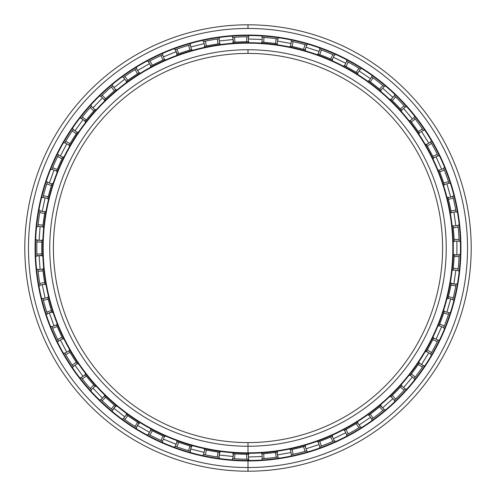 <?xml version="1.0" encoding="UTF-8"?>
<svg xmlns="http://www.w3.org/2000/svg" width="496" height="496" viewBox="0 0 496 496"><rect width="100%" height="100%" fill="white"/><g stroke="black" fill="none" stroke-linecap="round" stroke-linejoin="round"><path stroke-width="0.74" d="M248 53.413A194.587 194.587 0 0 0 53.413 248A194.587 194.587 0 0 0 248 442.587A194.587 194.587 0 0 1 53.413 248A194.587 194.587 0 0 1 248 53.413L248 49.755A198.245 198.245 0 0 0 49.755 248A198.245 198.245 0 0 0 248 446.245L248 442.587L248 446.245A198.245 198.245 0 0 1 49.755 248A198.245 198.245 0 0 1 248 49.755A198.245 198.245 0 0 1 446.245 248A198.245 198.245 0 0 1 248 446.245A198.245 198.245 0 0 0 446.245 248A198.245 198.245 0 0 0 248 49.755L248 53.413A194.587 194.587 0 0 1 442.587 248A194.587 194.587 0 0 1 248 442.587A194.587 194.587 0 0 0 442.587 248A194.587 194.587 0 0 0 248 53.413M248.329 454.262L248.564 459.203L248 459.203L248.502 459.203L248 459.203L248.502 459.203L248.329 454.262L248 454.262L248 453.301L248 454.262L248.335 454.262L246.63 454.255A206.262 206.262 0 0 1 234.98 453.846L233.281 453.735L234.98 453.846A206.262 206.262 0 0 0 246.63 454.255L248.589 454.262L248.012 454.262L248 453.301A205.301 205.301 0 0 0 453.301 248A205.301 205.301 0 0 0 248 42.699L248 43.158A204.842 204.842 0 0 1 452.842 248A204.842 204.842 0 0 1 248 452.842A204.842 204.842 0 0 1 43.158 248A204.842 204.842 0 0 1 248 43.158L248 42.699A205.301 205.301 0 0 1 453.301 248A205.301 205.301 0 0 1 248 453.301A205.301 205.301 0 0 1 42.699 248A205.301 205.301 0 0 1 248 42.699A205.301 205.301 0 0 0 42.699 248A205.301 205.301 0 0 0 248 453.301L248 452.842A204.842 204.842 0 0 0 452.842 248A204.842 204.842 0 0 0 248 43.158A204.842 204.842 0 0 0 43.158 248A204.842 204.842 0 0 0 248 452.842L248 442.587M248 471.2L248 467.536L248 471.2A223.2 223.2 0 0 0 471.2 248A223.2 223.2 0 0 0 248 24.8L248 28.464A219.536 219.536 0 0 1 467.536 248A219.536 219.536 0 0 1 248 467.536A219.536 219.536 0 0 0 467.536 248A219.536 219.536 0 0 0 248 28.464A219.536 219.536 0 0 0 28.464 248A219.536 219.536 0 0 0 248 467.536A219.536 219.536 0 0 1 28.464 248A219.536 219.536 0 0 1 248 28.464L248 24.8A223.2 223.2 0 0 1 471.2 248A223.2 223.2 0 0 1 248 471.2A223.2 223.2 0 0 1 24.8 248A223.2 223.2 0 0 1 248 24.8A223.2 223.2 0 0 0 24.8 248A223.2 223.2 0 0 0 248 471.2L248 460.486A212.486 212.486 0 0 1 35.514 248A212.486 212.486 0 0 1 248 35.514A212.486 212.486 0 0 0 35.514 248A212.486 212.486 0 0 0 248 460.486L248 460.945A212.945 212.945 0 0 1 35.055 248A212.945 212.945 0 0 1 248 35.055A212.945 212.945 0 0 0 35.055 248A212.945 212.945 0 0 0 248 460.945A212.945 212.945 0 0 0 460.945 248A212.945 212.945 0 0 0 248 35.055A212.945 212.945 0 0 1 460.945 248A212.945 212.945 0 0 1 248 460.945L248 460.486A212.486 212.486 0 0 0 460.486 248A212.486 212.486 0 0 0 248 35.514L248 35.055L248 35.514A212.486 212.486 0 0 1 460.486 248A212.486 212.486 0 0 1 248 460.486L248 459.203L248.502 459.203M456.89 241.13L456.89 254.87L456.89 241.13M455.818 270.27L453.902 283.873L455.818 270.27M450.69 298.976L446.908 312.182L450.69 298.976M441.626 326.69L436.04 339.239L441.626 326.69M428.792 352.873L421.513 364.523L428.792 352.873M412.436 377.01L403.608 387.537L412.436 377.01M392.882 398.641L382.67 407.83L392.882 398.641M370.506 417.341L359.116 425.022L370.506 417.341M345.743 432.741L333.399 438.762L345.743 432.741M319.083 444.546L306.02 448.793L319.083 444.546M291.034 452.526L277.512 454.913L291.034 452.526M262.155 456.525L248.428 457.002L262.155 456.525M232.996 456.469L219.337 455.03L232.996 456.469M204.129 452.346L190.799 449.029L204.129 452.346M176.117 444.255L163.382 439.109L176.117 444.255M149.501 432.338L137.609 425.475L149.501 432.338M124.806 416.838L113.981 408.382L124.806 416.838M102.505 398.046L92.963 388.17L102.505 398.046M83.037 376.34L74.964 365.23L83.037 376.34M66.78 352.135L60.332 340.008L66.78 352.135M54.052 325.897L49.358 312.995L54.052 325.897M45.099 298.152L42.247 284.716L45.099 298.152M40.095 269.421L39.134 255.719L40.095 269.421M39.134 240.281L40.095 226.579L39.134 240.281M42.247 211.284L45.099 197.848L42.247 211.284M49.358 183.005L54.052 170.103L49.358 183.005M60.332 155.992L66.78 143.865L60.332 155.992M74.964 130.77L83.037 119.66L74.964 130.77M92.963 107.83L102.505 97.954L92.963 107.83M113.981 87.618L124.806 79.162L113.981 87.618M137.609 70.525L149.501 63.662L137.609 70.525M163.382 56.891L176.117 51.745L163.382 56.891M190.799 46.971L204.129 43.654L190.799 46.971M219.337 40.97L232.996 39.531L219.337 40.97M248.428 38.998L262.155 39.475L248.428 38.998M277.512 41.087L291.034 43.474L277.512 41.087M306.02 47.207L319.083 51.454L306.02 47.207M333.399 57.238L345.743 63.259L333.399 57.238M359.116 70.978L370.506 78.659L359.116 70.978M382.67 88.17L392.882 97.359L382.67 88.17M403.608 108.463L412.436 118.99L403.608 108.463M421.513 131.477L428.792 143.127L421.513 131.477M436.04 156.761L441.626 169.31L436.04 156.761M446.908 183.818L450.69 197.024L446.908 183.818M453.902 212.127L455.818 225.73L453.902 212.127M248.502 36.797L248 36.797L248.564 36.797L248.329 41.738L248 41.738L248.329 41.738L248.502 36.797L246.803 36.797A211.203 211.203 0 0 0 234.459 37.231L233.678 37.281M262.167 458.726A211.203 211.203 0 0 0 262.229 458.726L263.928 458.602L262.229 458.726L262.055 453.778L263.754 453.66A206.262 206.262 0 0 0 275.348 452.439L277.035 452.203L277.89 457.076A211.203 211.203 0 0 0 277.952 457.07L276.21 457.312A211.203 211.203 0 0 1 263.928 458.602A211.203 211.203 0 0 0 276.21 457.312L276.985 457.207M291.357 454.708A211.203 211.203 0 0 0 291.419 454.696L293.08 454.336L291.419 454.696L290.563 449.822L292.225 449.463A206.262 206.262 0 0 0 303.533 446.642L305.17 446.177L306.702 450.883A211.203 211.203 0 0 0 306.757 450.864L305.065 451.348A211.203 211.203 0 0 1 293.08 454.336A211.203 211.203 0 0 0 305.065 451.348L305.821 451.137M331.942 436.406L332.432 436.189A206.262 206.262 0 0 1 332.196 436.294A206.262 206.262 0 0 0 332.432 436.189L330.64 436.982A206.262 206.262 0 0 1 319.833 441.347L318.234 441.936L319.765 446.642A211.203 211.203 0 0 1 319.703 446.66A211.203 211.203 0 0 0 319.765 446.642L321.358 446.053L319.765 446.642L318.234 441.936L319.833 441.347A206.262 206.262 0 0 0 330.64 436.982L332.196 436.294L334.366 440.739L332.81 441.428A211.203 211.203 0 0 1 321.358 446.053A211.203 211.203 0 0 0 332.81 441.428L333.529 441.111M357.349 422.89L357.802 422.604A206.262 206.262 0 0 1 357.579 422.741A206.262 206.262 0 0 0 357.802 422.604L356.134 423.64A206.262 206.262 0 0 1 346.041 429.468L344.54 430.274L346.71 434.719A211.203 211.203 0 0 1 346.654 434.744A211.203 211.203 0 0 0 346.71 434.719L348.211 433.919L346.71 434.719L344.54 430.274L346.041 429.468A206.262 206.262 0 0 0 356.134 423.64L357.579 422.741L360.35 426.845L358.906 427.744A211.203 211.203 0 0 1 348.211 433.919A211.203 211.203 0 0 0 358.906 427.744L359.569 427.329M371.684 419.201A211.203 211.203 0 0 0 371.733 419.163L373.11 418.159L371.733 419.163L368.968 415.059L370.345 414.061A206.262 206.262 0 0 0 379.527 406.881L380.835 405.79L384.146 409.467A211.203 211.203 0 0 0 384.189 409.429L382.838 410.558A211.203 211.203 0 0 1 373.11 418.159A211.203 211.203 0 0 0 382.838 410.558L383.445 410.056M394.308 400.322A211.203 211.203 0 0 0 394.351 400.278L395.572 399.094L394.351 400.278L391.04 396.602L392.262 395.417A206.262 206.262 0 0 0 400.359 387.029L401.5 385.77L405.294 388.951A211.203 211.203 0 0 0 405.331 388.901L404.153 390.209A211.203 211.203 0 0 1 395.572 399.094A211.203 211.203 0 0 0 404.153 390.209L404.68 389.633M414.086 378.473A211.203 211.203 0 0 0 414.123 378.429L415.164 377.084L414.123 378.429L410.328 375.249L411.376 373.903A206.262 206.262 0 0 0 418.227 364.473L419.182 363.066L423.379 365.688A211.203 211.203 0 0 0 423.41 365.633L422.425 367.096A211.203 211.203 0 0 1 415.164 377.084A211.203 211.203 0 0 0 422.425 367.096L422.865 366.445M430.627 354.088A211.203 211.203 0 0 0 430.658 354.039L431.501 352.563L430.658 354.039L426.461 351.416L427.31 349.94A206.262 206.262 0 0 0 432.779 339.648L433.529 338.123L438.049 340.132L437.298 341.663A211.203 211.203 0 0 1 431.501 352.563A211.203 211.203 0 0 0 437.298 341.663L437.646 340.957M444.18 311.686L444.348 311.178A206.262 206.262 0 0 1 444.267 311.426A206.262 206.262 0 0 0 444.348 311.178L443.734 313.038A206.262 206.262 0 0 1 439.747 323.993L439.115 325.574L443.635 327.583A211.203 211.203 0 0 1 443.61 327.645A211.203 211.203 0 0 0 443.635 327.583L444.273 326.008L443.635 327.583L439.115 325.574L439.747 323.993A206.262 206.262 0 0 0 443.734 313.038L444.267 311.426L449.023 312.784A211.203 211.203 0 0 0 449.041 312.728L448.496 314.402A211.203 211.203 0 0 1 444.273 326.008A211.203 211.203 0 0 0 448.496 314.402L448.737 313.658M452.792 299.64A211.203 211.203 0 0 0 452.811 299.584L453.22 297.935L452.811 299.584L448.055 298.22L448.458 296.571A206.262 206.262 0 0 0 450.883 285.163L455.787 285.851A211.203 211.203 0 0 1 453.22 297.935A211.203 211.203 0 0 0 455.787 285.851L456.084 284.177A211.203 211.203 0 0 0 456.091 284.121L455.787 285.851L450.883 285.163L451.186 283.489L456.084 284.177L455.923 285.082M457.988 270.636A211.203 211.203 0 0 0 457.994 270.58L458.168 268.888L457.994 270.58L453.096 269.886L457.994 270.58L458.093 269.669M454.138 255.13L454.156 254.609L454.138 255.142L459.091 254.87A211.203 211.203 0 0 0 459.098 254.808L459.029 256.568A211.203 211.203 0 0 1 458.168 268.888L453.27 268.2L453.121 269.626M454.144 241.13L454.156 241.391A206.262 206.262 0 0 0 454.144 241.13L459.091 241.13A211.203 211.203 0 0 1 459.098 241.192A211.203 211.203 0 0 0 459.091 241.13L459.029 239.432L459.091 241.13L454.144 241.13L454.082 239.432A206.262 206.262 0 0 0 453.27 227.8L453.096 226.114L457.994 225.42L458.168 227.112A211.203 211.203 0 0 1 459.029 239.432L454.082 239.432L454.144 241.13A206.262 206.262 0 0 1 454.156 241.391L454.138 240.82M456.091 211.879A211.203 211.203 0 0 0 456.084 211.823L455.787 210.149L456.084 211.823L451.186 212.511L450.883 210.837A206.262 206.262 0 0 0 448.458 199.429L448.055 197.78L452.811 196.416L453.22 198.065A211.203 211.203 0 0 1 455.787 210.149A211.203 211.203 0 0 0 453.22 198.065L452.792 196.36L448.055 197.78L448.458 199.429L453.22 198.065L448.458 199.429A206.262 206.262 0 0 1 450.883 210.837L455.787 210.149L450.883 210.837L451.186 212.511A206.262 206.262 0 0 1 451.23 212.765L451.131 212.207M449.041 183.272A211.203 211.203 0 0 0 449.023 183.216L448.496 181.598L449.023 183.216L444.267 184.574L443.734 182.962A206.262 206.262 0 0 0 439.747 172.007L439.115 170.426L443.635 168.417A211.203 211.203 0 0 0 443.61 168.361L444.273 169.992A211.203 211.203 0 0 1 448.496 181.598A211.203 211.203 0 0 0 444.273 169.992L443.982 169.266M438.073 155.924A211.203 211.203 0 0 0 438.049 155.868L437.298 154.337L438.049 155.868L433.529 157.877L432.779 156.352A206.262 206.262 0 0 0 427.31 146.06L426.461 144.584L430.658 141.961A211.203 211.203 0 0 0 430.627 141.912L431.501 143.437A211.203 211.203 0 0 1 437.298 154.337A211.203 211.203 0 0 0 431.501 143.437L431.117 142.755M410.49 120.956L411.376 122.097A206.262 206.262 0 0 1 418.227 131.527L419.182 132.934L423.379 130.312A211.203 211.203 0 0 1 423.41 130.367A211.203 211.203 0 0 0 423.379 130.312L422.425 128.904L423.379 130.312L419.182 132.934L418.227 131.527A206.262 206.262 0 0 0 411.376 122.097L410.328 120.751L414.123 117.571A211.203 211.203 0 0 0 414.086 117.527L415.164 118.916A211.203 211.203 0 0 1 422.425 128.904A211.203 211.203 0 0 0 415.164 118.916L414.687 118.296M391.239 99.591L390.854 99.219A206.262 206.262 0 0 1 391.04 99.398A206.262 206.262 0 0 0 390.854 99.219L392.262 100.583A206.262 206.262 0 0 1 400.359 108.971L401.5 110.23L405.294 107.049A211.203 211.203 0 0 1 405.331 107.099A211.203 211.203 0 0 0 405.294 107.049L404.153 105.791L405.294 107.049L401.5 110.23L400.359 108.971A206.262 206.262 0 0 0 392.262 100.583L391.04 99.398L394.351 95.722L395.572 96.906A211.203 211.203 0 0 1 404.153 105.791A211.203 211.203 0 0 0 395.572 96.906L395.014 96.36M384.189 86.571A211.203 211.203 0 0 0 384.146 86.533L382.838 85.442L384.146 86.533L380.835 90.21L379.527 89.119A206.262 206.262 0 0 0 370.345 81.939L368.968 80.941L371.733 76.837A211.203 211.203 0 0 0 371.684 76.799L373.11 77.841A211.203 211.203 0 0 1 382.838 85.442A211.203 211.203 0 0 0 373.11 77.841L372.477 77.376M357.349 73.117L357.802 73.396A206.262 206.262 0 0 0 357.579 73.259L360.35 69.155A211.203 211.203 0 0 1 360.4 69.186A211.203 211.203 0 0 0 360.35 69.155L358.906 68.256L360.35 69.155L357.579 73.259L356.134 72.36A206.262 206.262 0 0 0 346.041 66.532L344.54 65.726L346.71 61.281A211.203 211.203 0 0 0 346.654 61.256L348.211 62.081A211.203 211.203 0 0 1 358.906 68.256A211.203 211.203 0 0 0 348.211 62.081L346.654 61.256A211.203 211.203 0 0 1 346.71 61.281L344.54 65.726L346.041 66.532L348.211 62.081L346.041 66.532A206.262 206.262 0 0 1 356.134 72.36L358.906 68.256L356.134 72.36L357.579 73.259A206.262 206.262 0 0 1 357.802 73.396L357.318 73.092M318.289 54.089L319.833 54.653A206.262 206.262 0 0 1 330.64 59.018L332.196 59.706L334.366 55.261A211.203 211.203 0 0 1 334.422 55.285A211.203 211.203 0 0 0 334.366 55.261L332.81 54.572L334.366 55.261L332.196 59.706L330.64 59.018A206.262 206.262 0 0 0 319.833 54.653L318.234 54.064L319.765 49.358A211.203 211.203 0 0 0 319.703 49.34L321.358 49.947A211.203 211.203 0 0 1 332.81 54.572A211.203 211.203 0 0 0 321.358 49.947L320.627 49.674M290.83 46.233L290.309 46.128A206.262 206.262 0 0 1 290.563 46.178A206.262 206.262 0 0 0 290.309 46.128L292.225 46.537A206.262 206.262 0 0 1 303.533 49.358L305.17 49.823L306.702 45.117A211.203 211.203 0 0 1 306.757 45.136A211.203 211.203 0 0 0 306.702 45.117L305.065 44.652L306.702 45.117L305.17 49.823L303.533 49.358A206.262 206.262 0 0 0 292.225 46.537L290.563 46.178L291.419 41.304L293.08 41.664A211.203 211.203 0 0 1 305.065 44.652A211.203 211.203 0 0 0 293.08 41.664L292.318 41.497M262.316 42.241L263.754 42.34A206.262 206.262 0 0 1 275.348 43.561L277.035 43.797L277.89 38.924A211.203 211.203 0 0 1 277.952 38.93A211.203 211.203 0 0 0 277.89 38.924L276.21 38.688L277.89 38.924L277.035 43.797L275.348 43.561A206.262 206.262 0 0 0 263.754 42.34L262.055 42.222L262.229 37.274L263.928 37.398A211.203 211.203 0 0 1 276.21 38.688A211.203 211.203 0 0 0 263.928 37.398L263.147 37.336M347.026 61.448L347.516 61.709M452.898 196.763L453.028 197.303M453.127 226.387L453.065 225.854A206.262 206.262 0 0 1 453.096 226.114A206.262 206.262 0 0 0 453.065 225.854L453.27 227.8L458.168 227.112L457.988 225.364L458.093 226.331M401.32 385.975L401.673 385.578A206.262 206.262 0 0 1 401.5 385.77A206.262 206.262 0 0 0 401.673 385.578L400.359 387.029A206.262 206.262 0 0 1 392.262 395.417L391.04 396.602L394.351 400.278L395.014 399.64L394.574 400.061M453.096 269.886A206.262 206.262 0 0 1 453.065 270.146L453.121 269.619L453.065 270.146A206.262 206.262 0 0 0 453.096 269.886L453.27 268.2L458.168 268.888A211.203 211.203 0 0 0 459.029 256.568L459.06 255.781M454.144 254.87A206.262 206.262 0 0 0 454.156 254.609A206.262 206.262 0 0 1 454.144 254.87L454.082 256.568L459.029 256.568L454.082 256.568A206.262 206.262 0 0 1 453.27 268.2A206.262 206.262 0 0 0 454.082 256.568L454.144 254.87L459.098 254.808M448.055 197.78A206.262 206.262 0 0 0 447.987 197.532A206.262 206.262 0 0 1 448.055 197.78L448.117 198.047M443.635 168.417L443.61 168.361A211.203 211.203 0 0 1 443.635 168.417L439.115 170.426A206.262 206.262 0 0 0 439.022 170.19A206.262 206.262 0 0 1 439.115 170.426L439.22 170.68M430.658 141.961L430.627 141.912A211.203 211.203 0 0 1 430.658 141.961L426.461 144.584A206.262 206.262 0 0 0 426.331 144.361A206.262 206.262 0 0 1 426.461 144.584L426.597 144.82M414.123 117.571L414.086 117.527A211.203 211.203 0 0 1 414.123 117.571L410.328 120.751A206.262 206.262 0 0 0 410.173 120.547A206.262 206.262 0 0 1 410.328 120.751M369.179 81.09L370.345 81.939L373.11 77.841L370.345 81.939A206.262 206.262 0 0 1 379.527 89.119L382.838 85.442L379.527 89.119L380.835 90.21A206.262 206.262 0 0 1 381.033 90.377L380.599 90.012M371.733 76.837L371.684 76.799A211.203 211.203 0 0 1 371.733 76.837L368.968 80.941A206.262 206.262 0 0 0 368.757 80.786A206.262 206.262 0 0 1 368.968 80.941M319.765 49.358L319.703 49.34A211.203 211.203 0 0 1 319.765 49.358L318.234 54.064A206.262 206.262 0 0 0 317.992 53.977A206.262 206.262 0 0 1 318.234 54.064M233.542 42.247L233.021 42.284L233.56 42.247L232.705 37.349A211.203 211.203 0 0 1 232.767 37.349L233.281 42.265L234.98 42.154L233.281 42.265A206.262 206.262 0 0 0 233.021 42.284A206.262 206.262 0 0 1 233.281 42.265M204.792 46.314L203.596 41.515L204.792 46.314L206.46 45.967A206.262 206.262 0 0 1 217.936 43.946L219.623 43.704L217.936 43.946A206.262 206.262 0 0 0 206.46 45.967L204.792 46.314A206.262 206.262 0 0 0 204.538 46.37A206.262 206.262 0 0 1 204.792 46.314L205.065 46.258M218.761 38.831L218.197 38.911L219.164 38.775L219.623 43.704L219.102 38.781L217.422 39.023L217.936 43.946L217.422 39.023A211.203 211.203 0 0 0 205.257 41.168L206.46 45.967L205.257 41.168L203.596 41.515L204.495 41.323M203.596 41.515L205.257 41.168A211.203 211.203 0 0 1 217.422 39.023L219.102 38.781M177.388 54.2L175.293 49.705L176.154 49.389M189.937 44.931L189.385 45.093L190.328 44.82L191.462 49.637L190.266 44.838L188.635 45.31L189.832 50.115L188.635 45.31A211.203 211.203 0 0 0 176.892 49.129L178.746 53.717A206.262 206.262 0 0 1 189.832 50.115L191.462 49.637L189.832 50.115A206.262 206.262 0 0 0 178.746 53.717L176.892 49.129L175.231 49.724L177.146 54.293L178.746 53.717L177.146 54.293A206.262 206.262 0 0 0 176.898 54.38A206.262 206.262 0 0 1 177.146 54.293M150.877 66.036L148.403 61.752L150.877 66.036L152.377 65.243A206.262 206.262 0 0 1 162.855 60.134L164.412 59.439L162.855 60.134A206.262 206.262 0 0 0 152.377 65.243L150.877 66.036A206.262 206.262 0 0 0 150.648 66.16A206.262 206.262 0 0 1 150.877 66.036L151.119 65.912M161.721 55.223L162.614 54.827L164.412 59.439L162.558 54.851L161.002 55.546L162.855 60.134L161.002 55.546A211.203 211.203 0 0 0 149.904 60.958L152.377 65.243L149.904 60.958L148.403 61.752L149.209 61.324M148.347 61.783A211.203 211.203 0 0 1 148.403 61.752L149.904 60.958A211.203 211.203 0 0 1 161.002 55.546L162.558 54.851A211.203 211.203 0 0 1 162.614 54.827M135.73 69.105L136.561 68.591L138.979 72.906L136.505 68.622L135.067 69.527L137.541 73.811L135.067 69.527A211.203 211.203 0 0 0 124.831 76.434L127.875 80.333L124.831 76.434L123.448 77.426L126.499 81.325L127.875 80.333A206.262 206.262 0 0 1 137.541 73.811L138.979 72.906L137.541 73.811A206.262 206.262 0 0 0 127.875 80.333L126.499 81.325A206.262 206.262 0 0 0 126.288 81.48A206.262 206.262 0 0 1 126.499 81.325L123.448 77.426L124.192 76.892M123.399 77.463A211.203 211.203 0 0 1 123.448 77.426L124.831 76.434A211.203 211.203 0 0 1 135.067 69.527L136.505 68.622A211.203 211.203 0 0 1 136.561 68.591M104.482 99.857L100.924 96.422L104.482 99.857L105.71 98.679A206.262 206.262 0 0 1 114.371 90.88L115.673 89.782L114.371 90.88A206.262 206.262 0 0 0 105.71 98.679L104.482 99.857A206.262 206.262 0 0 0 104.296 100.037A206.262 206.262 0 0 1 104.482 99.857L104.681 99.665M111.922 86.471L112.673 85.845L115.673 89.782L112.629 85.882L111.327 86.98L114.371 90.88L111.327 86.98A211.203 211.203 0 0 0 102.151 95.244L105.71 98.679L102.151 95.244L100.924 96.422L101.581 95.784M100.88 96.466A211.203 211.203 0 0 1 100.924 96.422L102.151 95.244A211.203 211.203 0 0 1 111.327 86.98L112.629 85.882A211.203 211.203 0 0 1 112.673 85.845M85.424 121.067L85.101 121.477L85.424 121.067L81.257 118.364L81.821 117.645M90.768 106.981L91.425 106.256L94.941 109.74L91.382 106.305L90.247 107.57L93.806 111.005L90.247 107.57A211.203 211.203 0 0 0 82.311 117.031L86.31 119.939A206.262 206.262 0 0 1 93.806 111.005L94.941 109.74L93.806 111.005A206.262 206.262 0 0 0 86.31 119.939L82.311 117.031L81.257 118.364L85.262 121.272L86.31 119.939L85.262 121.272A206.262 206.262 0 0 0 85.101 121.477A206.262 206.262 0 0 1 85.262 121.272M72.67 130.237L73.222 129.431L77.19 132.389L73.185 129.481L72.236 130.888L76.241 133.802L72.236 130.888A211.203 211.203 0 0 0 65.695 141.36L70.06 143.685L65.695 141.36L64.84 142.836L69.211 145.154L70.06 143.685A206.262 206.262 0 0 1 76.241 133.802L77.19 132.389L76.241 133.802A206.262 206.262 0 0 0 70.06 143.685L69.211 145.154L64.84 142.836L65.298 142.042M64.809 142.885A211.203 211.203 0 0 1 64.84 142.836L65.695 141.36A211.203 211.203 0 0 1 72.236 130.888L73.185 129.481A211.203 211.203 0 0 1 73.222 129.431M56.637 171.039L51.987 169.347L56.637 171.039L57.276 169.465A206.262 206.262 0 0 1 62.019 158.813L62.763 157.282L62.019 158.813A206.262 206.262 0 0 0 57.276 169.465L56.637 171.039A206.262 206.262 0 0 0 56.538 171.281A206.262 206.262 0 0 1 56.637 171.039L56.736 170.785M58.237 155.273L57.989 155.787L58.416 154.907L62.763 157.282L58.392 154.963L57.648 156.494L62.019 158.813L57.648 156.494A211.203 211.203 0 0 0 52.626 167.772L57.276 169.465L52.626 167.772L51.987 169.347L52.328 168.497M51.987 169.347A211.203 211.203 0 0 0 51.962 169.403L51.962 169.403A211.203 211.203 0 0 1 51.987 169.347L52.626 167.772A211.203 211.203 0 0 1 57.648 156.494L58.392 154.963A211.203 211.203 0 0 1 58.416 154.907M47.728 198.673A206.262 206.262 0 0 1 47.79 198.425L47.852 198.152M47.008 183.129L47.287 182.255A211.203 211.203 0 0 1 47.306 182.199L51.937 183.948L47.287 182.255L46.767 183.873L51.417 185.566L46.767 183.873A211.203 211.203 0 0 0 43.363 195.746L48.205 196.776L43.363 195.746L42.947 197.396L47.79 198.425L48.205 196.776A206.262 206.262 0 0 1 51.417 185.566L51.937 183.948A206.262 206.262 0 0 1 52.018 183.7L51.417 185.566A206.262 206.262 0 0 0 48.205 196.776L47.79 198.425L42.947 197.396L43.171 196.503M42.947 197.396A211.203 211.203 0 0 0 42.935 197.451L42.935 197.451A211.203 211.203 0 0 1 42.947 197.396L43.363 195.746A211.203 211.203 0 0 1 46.767 183.873L47.306 182.199A211.203 211.203 0 0 0 47.287 182.255M42.836 226.771L37.901 226.424L42.836 226.771L43.016 225.079A206.262 206.262 0 0 1 44.64 213.534L44.931 211.86L44.64 213.534A206.262 206.262 0 0 0 43.016 225.079L42.836 226.771A206.262 206.262 0 0 0 42.811 227.025A206.262 206.262 0 0 1 42.836 226.771L42.867 226.492M40.033 211.172L39.934 211.73L40.102 210.769L44.931 211.86L40.089 210.831L39.798 212.505L44.64 213.534L39.798 212.505A211.203 211.203 0 0 0 38.08 224.731L43.016 225.079L38.08 224.731L37.901 226.424L37.994 225.513M37.894 226.486A211.203 211.203 0 0 1 37.901 226.424L38.08 224.731A211.203 211.203 0 0 1 39.798 212.505L40.089 210.831A211.203 211.203 0 0 1 40.102 210.769M41.869 255.266L41.887 255.787L41.869 255.266L36.94 255.874L36.909 254.956M36.909 241.044L36.946 240.064L41.875 240.473L36.94 240.126L36.884 241.825L41.825 242.172L36.884 241.825A211.203 211.203 0 0 0 36.884 254.175L41.825 253.828A206.262 206.262 0 0 1 41.825 242.172L41.875 240.473L41.825 242.172A206.262 206.262 0 0 0 41.825 253.828L36.884 254.175L36.946 255.936L41.875 255.527L41.825 253.828L41.875 255.527A206.262 206.262 0 0 0 41.887 255.787A206.262 206.262 0 0 1 41.875 255.527M44.931 284.14L40.089 285.169L44.931 284.14L44.64 282.466A206.262 206.262 0 0 1 43.016 270.921L42.836 269.229L43.016 270.921A206.262 206.262 0 0 0 44.64 282.466L44.882 283.873M37.994 270.487L37.901 269.576A211.203 211.203 0 0 1 37.894 269.514L42.836 269.229L37.901 269.576L38.08 271.269L43.016 270.921L38.08 271.269A211.203 211.203 0 0 0 39.798 283.495L44.64 282.466L39.798 283.495L40.089 285.169L39.934 284.27M40.102 285.231A211.203 211.203 0 0 1 40.089 285.169L39.798 283.495A211.203 211.203 0 0 1 38.08 271.269L37.894 269.514A211.203 211.203 0 0 0 37.901 269.576M51.857 311.804L52.018 312.3L51.851 311.792L47.287 313.745L47.008 312.871M43.171 299.497L42.947 298.604A211.203 211.203 0 0 1 42.935 298.549L47.79 297.575L42.947 298.604L43.363 300.254L48.205 299.224L43.363 300.254A211.203 211.203 0 0 0 46.767 312.127L51.417 310.434A206.262 206.262 0 0 1 48.205 299.224L47.79 297.575L48.205 299.224A206.262 206.262 0 0 0 51.417 310.434L46.767 312.127L47.306 313.801A211.203 211.203 0 0 1 47.287 313.745L51.937 312.052L51.417 310.434L51.937 312.052A206.262 206.262 0 0 0 52.018 312.3A206.262 206.262 0 0 1 51.937 312.052M62.763 338.718L58.392 341.037L62.763 338.718L62.019 337.187A206.262 206.262 0 0 1 57.276 326.535L56.637 324.961L57.276 326.535A206.262 206.262 0 0 0 62.019 337.187L62.763 338.718A206.262 206.262 0 0 0 62.874 338.948A206.262 206.262 0 0 1 62.763 338.718L62.639 338.47M52.328 327.503L51.987 326.653A211.203 211.203 0 0 1 51.962 326.597L56.637 324.961L51.987 326.653L52.626 328.228L57.276 326.535L52.626 328.228A211.203 211.203 0 0 0 57.648 339.506L62.019 337.187L57.648 339.506L58.392 341.037L57.989 340.213M58.392 341.037L57.648 339.506A211.203 211.203 0 0 1 52.626 328.228L51.962 326.597A211.203 211.203 0 0 0 51.987 326.653M77.041 363.394L77.19 363.611A206.262 206.262 0 0 0 77.333 363.828L77.041 363.401L77.333 363.828A206.262 206.262 0 0 1 77.19 363.611L73.185 366.519L72.67 365.763M65.298 353.958L64.84 353.164A211.203 211.203 0 0 1 64.809 353.115L69.211 350.846L64.84 353.164L65.695 354.64L70.06 352.315L65.695 354.64A211.203 211.203 0 0 0 72.236 365.112L76.241 362.198A206.262 206.262 0 0 1 70.06 352.315L69.211 350.846L70.06 352.315A206.262 206.262 0 0 0 76.241 362.198L72.236 365.112L73.222 366.569A211.203 211.203 0 0 1 73.185 366.519L77.19 363.611L76.241 362.198L77.19 363.611M94.941 386.26L91.382 389.695L94.941 386.26L93.806 384.995A206.262 206.262 0 0 1 86.31 376.061L85.262 374.728L86.31 376.061A206.262 206.262 0 0 0 93.806 384.995L94.755 386.055M81.821 378.355L81.257 377.63A211.203 211.203 0 0 1 81.22 377.586L85.262 374.728L81.257 377.636L82.311 378.969L86.31 376.061L82.311 378.969A211.203 211.203 0 0 0 90.247 388.43L93.806 384.995L90.247 388.43L91.382 389.695L90.768 389.019M91.425 389.744A211.203 211.203 0 0 1 91.382 389.695L90.247 388.43A211.203 211.203 0 0 1 82.311 378.969L81.22 377.586A211.203 211.203 0 0 0 81.257 377.636M115.475 406.05L115.872 406.385L115.463 406.038L112.629 410.118L111.922 409.529M101.147 399.795L100.924 399.578A211.203 211.203 0 0 1 100.88 399.534L104.482 396.143L100.924 399.578L102.151 400.756L105.71 397.321L102.151 400.756A211.203 211.203 0 0 0 111.327 409.02L114.371 405.12A206.262 206.262 0 0 1 105.71 397.321L104.482 396.143L105.71 397.321A206.262 206.262 0 0 0 114.371 405.12L111.327 409.02L112.673 410.155L115.673 406.218L114.371 405.12L115.673 406.218A206.262 206.262 0 0 0 115.872 406.385M138.762 422.958L139.202 423.231L138.756 422.958L136.505 427.378L135.73 426.895M123.702 418.754L123.448 418.568A211.203 211.203 0 0 1 123.399 418.537L126.499 414.675L123.448 418.574L124.831 419.566L127.875 415.667L124.831 419.566A211.203 211.203 0 0 0 135.067 426.473L137.541 422.189A206.262 206.262 0 0 1 127.875 415.667L126.499 414.675L127.875 415.667A206.262 206.262 0 0 0 137.541 422.189L135.067 426.473L136.505 427.378L138.979 423.094L137.541 422.189L138.979 423.094A206.262 206.262 0 0 0 139.202 423.231M164.412 436.561L162.558 441.149L164.412 436.561L162.855 435.866A206.262 206.262 0 0 1 152.377 430.757L150.877 429.964A206.262 206.262 0 0 1 150.648 429.84L152.377 430.757A206.262 206.262 0 0 0 162.855 435.866L164.412 436.561A206.262 206.262 0 0 0 164.647 436.666A206.262 206.262 0 0 1 164.412 436.561L164.157 436.449M149.209 434.676L148.403 434.248A211.203 211.203 0 0 1 148.347 434.217L150.877 429.964L148.403 434.248L149.904 435.042L152.377 430.757L149.904 435.042A211.203 211.203 0 0 0 161.002 440.454L162.855 435.866L161.002 440.454L162.558 441.149L161.721 440.777M162.558 441.149L161.002 440.454A211.203 211.203 0 0 1 149.904 435.042L148.347 434.217A211.203 211.203 0 0 0 148.403 434.248M191.214 446.288L191.716 446.431L191.202 446.282L190.266 451.162L189.385 450.907M176.154 446.611L175.293 446.295A211.203 211.203 0 0 1 175.231 446.276L177.146 441.707L175.293 446.295L176.892 446.871L178.746 442.283L176.892 446.871A211.203 211.203 0 0 0 188.635 450.69L189.832 445.885A206.262 206.262 0 0 1 178.746 442.283L177.146 441.707L178.746 442.283A206.262 206.262 0 0 0 189.832 445.885L188.635 450.69L190.328 451.18A211.203 211.203 0 0 1 190.266 451.162L191.462 446.363L189.832 445.885L191.462 446.363A206.262 206.262 0 0 0 191.716 446.431A206.262 206.262 0 0 1 191.462 446.363M219.362 452.265L219.877 452.333L219.35 452.259L219.102 457.219L218.197 457.089M204.495 454.677L203.596 454.485A211.203 211.203 0 0 1 203.534 454.472L204.792 449.686L203.596 454.485L205.257 454.832L206.46 450.033L205.257 454.832A211.203 211.203 0 0 0 217.422 456.977L217.936 452.054A206.262 206.262 0 0 1 206.46 450.033L204.792 449.686L206.46 450.033A206.262 206.262 0 0 0 217.936 452.054L217.422 456.977L219.164 457.225A211.203 211.203 0 0 1 219.102 457.219L219.623 452.296L217.936 452.054L219.623 452.296M277.952 457.07L276.774 452.24L277.289 452.172L276.762 452.247M304.922 446.251L303.533 446.642L305.065 451.348L303.533 446.642A206.262 206.262 0 0 1 292.225 449.463L293.08 454.336L292.225 449.463L290.563 449.822L291.419 454.696L292.318 454.503M306.702 450.883L306.757 450.864A211.203 211.203 0 0 1 306.702 450.883L305.17 446.177A206.262 206.262 0 0 0 305.418 446.109A206.262 206.262 0 0 1 305.17 446.177M384.189 409.429L380.637 405.957L381.033 405.623L380.624 405.97M405.294 388.951L405.331 388.901A211.203 211.203 0 0 1 405.294 388.951L401.5 385.77M419.039 363.283L418.227 364.473L422.425 367.096L418.227 364.473A206.262 206.262 0 0 1 411.376 373.903L415.164 377.084L411.376 373.903L410.328 375.249A206.262 206.262 0 0 1 410.173 375.453L410.521 375.001M419.182 363.066A206.262 206.262 0 0 0 419.325 362.849A206.262 206.262 0 0 1 419.182 363.066L423.41 365.633M433.417 338.353L432.779 339.648L437.298 341.663L432.779 339.648A206.262 206.262 0 0 1 427.31 349.94L431.501 352.563L427.31 349.94L426.461 351.416L430.658 354.039L431.117 353.245L430.832 353.735M449.023 312.784L449.041 312.728A211.203 211.203 0 0 1 449.023 312.784L444.267 311.426M205.059 449.742L204.538 449.63A206.262 206.262 0 0 0 204.792 449.686A206.262 206.262 0 0 1 204.538 449.63L205.096 449.748M126.716 414.83L126.288 414.52A206.262 206.262 0 0 0 126.499 414.675A206.262 206.262 0 0 1 126.288 414.52L126.747 414.854M104.631 396.285L104.296 395.963A206.262 206.262 0 0 0 104.482 396.143A206.262 206.262 0 0 1 104.296 395.963L104.675 396.329M85.262 374.722L85.101 374.523A206.262 206.262 0 0 0 85.262 374.728A206.262 206.262 0 0 1 85.101 374.523L85.455 374.97M56.736 325.209L56.538 324.719A206.262 206.262 0 0 0 56.637 324.961A206.262 206.262 0 0 1 56.538 324.719L56.749 325.246M42.867 269.502L42.811 268.975A206.262 206.262 0 0 0 42.836 269.229A206.262 206.262 0 0 1 42.811 268.975L42.867 269.539M41.875 240.467L41.887 240.213A206.262 206.262 0 0 0 41.875 240.473A206.262 206.262 0 0 1 41.887 240.213L41.869 240.783M44.882 212.121L44.975 211.6A206.262 206.262 0 0 0 44.931 211.86A206.262 206.262 0 0 1 44.975 211.6L44.876 212.164M62.763 157.282A206.262 206.262 0 0 1 62.874 157.052L62.639 157.53L62.874 157.052A206.262 206.262 0 0 0 62.763 157.282L62.645 157.517M77.19 132.389L77.333 132.172A206.262 206.262 0 0 0 77.19 132.389A206.262 206.262 0 0 1 77.333 132.172L77.016 132.643M94.941 109.74L95.114 109.548A206.262 206.262 0 0 0 94.941 109.74A206.262 206.262 0 0 1 95.114 109.548L94.736 109.969M115.673 89.782L115.872 89.615A206.262 206.262 0 0 0 115.673 89.782A206.262 206.262 0 0 1 115.872 89.615L115.438 89.981M138.979 72.906L139.202 72.769A206.262 206.262 0 0 0 138.979 72.906A206.262 206.262 0 0 1 139.202 72.769L138.719 73.073M164.399 59.439L164.647 59.334A206.262 206.262 0 0 0 164.412 59.439A206.262 206.262 0 0 1 164.647 59.334L164.126 59.563M191.468 49.637L191.716 49.569A206.262 206.262 0 0 0 191.462 49.637A206.262 206.262 0 0 1 191.716 49.569L191.165 49.724M219.623 43.704L219.877 43.667A206.262 206.262 0 0 0 219.623 43.704A206.262 206.262 0 0 1 219.877 43.667L219.313 43.747M248 41.738L246.63 41.745A206.262 206.262 0 0 0 234.98 42.154L234.459 37.231L234.98 42.154A206.262 206.262 0 0 1 246.63 41.745L246.803 36.797L246.63 41.745L248.335 41.738A206.262 206.262 0 0 1 248.589 41.738A206.262 206.262 0 0 0 248.329 41.738M233.021 453.716A206.262 206.262 0 0 0 233.281 453.735L232.767 458.651L233.542 453.753L233.021 453.716L233.591 453.753M456.084 284.177L456.091 284.121A211.203 211.203 0 0 1 456.084 284.177L451.137 283.749L451.23 283.235L451.137 283.762M451.186 283.489A206.262 206.262 0 0 0 451.23 283.235A206.262 206.262 0 0 1 451.186 283.489L450.883 285.163A206.262 206.262 0 0 1 448.458 296.571L453.22 297.935L448.458 296.571L448.055 298.22A206.262 206.262 0 0 1 447.987 298.468L448.13 297.922M277.035 452.203L275.348 452.439A206.262 206.262 0 0 1 263.754 453.66L262.055 453.778A206.262 206.262 0 0 1 261.801 453.797L262.365 453.759M344.311 430.392A206.262 206.262 0 0 0 344.54 430.274L344.813 430.125M380.835 405.79L379.527 406.881A206.262 206.262 0 0 1 370.345 414.061L368.968 415.059A206.262 206.262 0 0 1 368.757 415.214L369.216 414.879M391.239 396.416L390.854 396.781A206.262 206.262 0 0 0 391.04 396.602A206.262 206.262 0 0 1 390.854 396.781L391.263 396.385M439.214 325.333L439.022 325.81A206.262 206.262 0 0 0 439.115 325.574A206.262 206.262 0 0 1 439.022 325.81L439.233 325.283M439.115 170.426L439.747 172.007A206.262 206.262 0 0 1 443.734 182.962L444.267 184.574A206.262 206.262 0 0 1 444.348 184.822L444.174 184.283M426.461 144.584L427.31 146.06A206.262 206.262 0 0 1 432.779 156.352L433.529 157.877A206.262 206.262 0 0 1 433.64 158.112L433.392 157.604M419.145 132.885L419.325 133.151A206.262 206.262 0 0 0 419.182 132.934A206.262 206.262 0 0 1 419.325 133.151L419.008 132.68M401.32 110.031L401.673 110.422A206.262 206.262 0 0 0 401.5 110.23A206.262 206.262 0 0 1 401.673 110.422L401.295 110M331.948 59.594L332.432 59.811A206.262 206.262 0 0 0 332.196 59.706A206.262 206.262 0 0 1 332.432 59.811L331.911 59.582M305.17 49.823L305.418 49.891A206.262 206.262 0 0 0 305.17 49.823A206.262 206.262 0 0 1 305.418 49.891L304.873 49.736M276.768 43.753L277.289 43.828A206.262 206.262 0 0 0 277.035 43.797A206.262 206.262 0 0 1 277.289 43.828L276.725 43.753M443.734 313.038L448.496 314.402L443.734 313.038M448.055 298.22L447.987 298.468A206.262 206.262 0 0 0 448.055 298.22L452.811 299.584L453.028 298.697L452.891 299.249M439.747 323.993L444.273 326.008L439.747 323.993M438.049 340.132L433.529 338.123M443.982 326.734L443.635 327.583M400.359 387.029L404.153 390.209L400.359 387.029M410.328 375.249L410.173 375.453A206.262 206.262 0 0 0 410.328 375.249L414.123 378.429L414.687 377.704M392.262 395.417L395.572 399.094L392.262 395.417M379.527 406.881L382.838 410.558L379.527 406.881M370.345 414.061L373.11 418.159L370.345 414.061M360.35 426.845L357.579 422.741M356.134 423.64L358.906 427.744L356.134 423.64M368.968 415.065L368.757 415.214A206.262 206.262 0 0 0 368.968 415.059L371.733 419.163L372.477 418.624L372.019 418.959M346.041 429.468L348.211 433.919L346.041 429.468M334.366 440.739L332.196 436.294M330.64 436.982L332.81 441.428L330.64 436.982M347.516 434.291L346.71 434.719M319.833 441.347L321.358 446.053L319.833 441.347M320.627 446.326L319.759 446.642M275.348 452.439L276.21 457.312L275.348 452.439M263.754 453.66L263.928 458.602L263.754 453.66M246.63 454.255L246.803 459.203L248 459.203L246.803 459.203L246.63 454.255M262.055 453.778L261.801 453.797A206.262 206.262 0 0 0 262.055 453.778L262.229 458.726L263.147 458.664L262.576 458.701M234.98 453.846L234.459 458.769A211.203 211.203 0 0 0 246.803 459.203A211.203 211.203 0 0 1 234.459 458.769L234.98 453.846M232.767 458.651L234.459 458.769L232.767 458.651A211.203 211.203 0 0 1 232.705 458.651L232.705 458.651A211.203 211.203 0 0 0 232.767 458.651L233.678 458.719M176.898 441.62A206.262 206.262 0 0 0 177.146 441.707L177.388 441.8M150.883 429.964L150.648 429.84A206.262 206.262 0 0 0 150.877 429.964L151.106 430.082M47.728 297.327A206.262 206.262 0 0 0 47.79 297.575L47.852 297.829M51.937 183.954L52.018 183.7A206.262 206.262 0 0 0 51.937 183.948L51.857 184.196M262.229 37.274L262.055 42.222M263.754 42.34L263.928 37.398L263.754 42.34M247.585 36.797L246.803 36.797A211.203 211.203 0 0 0 234.459 37.231L232.767 37.349A211.203 211.203 0 0 0 232.705 37.349L232.767 37.349M275.348 43.561L276.21 38.688L275.348 43.561M291.419 41.304L290.563 46.178M292.225 46.537L293.08 41.664L292.225 46.537M276.985 38.793L277.896 38.924M303.533 49.358L305.065 44.652L303.533 49.358M319.833 54.653L321.358 49.947L319.833 54.653M305.821 44.863L306.702 45.117M330.64 59.018L332.81 54.572L330.64 59.018M333.529 54.889L334.366 55.261M359.569 68.671L360.35 69.155M394.351 95.722L391.04 99.398M392.262 100.583L395.572 96.906L392.262 100.583M380.63 90.036L381.033 90.377A206.262 206.262 0 0 0 380.835 90.21L384.146 86.533L383.445 85.944M400.359 108.971L404.153 105.791L400.359 108.971M411.376 122.097L415.164 118.916L411.376 122.097M404.68 106.367L405.294 107.049M418.227 131.527L422.425 128.904L418.227 131.527M427.31 146.06L431.501 143.437L427.31 146.06M422.865 129.555L423.379 130.312M432.779 156.352L437.298 154.337L432.779 156.352M439.747 172.007L444.273 169.992L439.747 172.007M433.529 157.883L433.64 158.112A206.262 206.262 0 0 0 433.529 157.877L438.049 155.868L437.646 155.043M443.734 182.962L448.496 181.598L443.734 182.962M444.18 184.32L444.348 184.822A206.262 206.262 0 0 0 444.267 184.574L449.023 183.216L448.737 182.342M451.186 212.511L451.23 212.765A206.262 206.262 0 0 0 451.186 212.511L456.084 211.823L455.923 210.918M457.994 225.42L453.096 226.114M459.06 240.219L459.091 241.13M219.164 457.225L217.422 456.977A211.203 211.203 0 0 1 205.257 454.832L203.534 454.472A211.203 211.203 0 0 0 203.596 454.485M190.266 451.162A211.203 211.203 0 0 0 190.328 451.18L188.635 450.69A211.203 211.203 0 0 1 176.892 446.871L175.231 446.276A211.203 211.203 0 0 0 175.293 446.295M136.561 427.409A211.203 211.203 0 0 1 136.505 427.378L135.067 426.473A211.203 211.203 0 0 1 124.831 419.566L123.399 418.537A211.203 211.203 0 0 0 123.448 418.574M112.673 410.155A211.203 211.203 0 0 1 112.629 410.118L111.327 409.02A211.203 211.203 0 0 1 102.151 400.756L100.88 399.534A211.203 211.203 0 0 0 100.924 399.578M73.185 366.519A211.203 211.203 0 0 0 73.222 366.569L72.236 365.112A211.203 211.203 0 0 1 65.695 354.64L64.809 353.115A211.203 211.203 0 0 0 64.84 353.164M47.287 313.745A211.203 211.203 0 0 0 47.306 313.801L46.767 312.127A211.203 211.203 0 0 1 43.363 300.254L42.935 298.549A211.203 211.203 0 0 0 42.947 298.604M36.94 255.874L36.884 254.175A211.203 211.203 0 0 1 36.884 241.825L36.94 240.126A211.203 211.203 0 0 1 36.946 240.064M39.934 211.73L40.04 211.135M81.22 118.414A211.203 211.203 0 0 1 81.257 118.364L82.311 117.031A211.203 211.203 0 0 1 90.247 107.57L91.382 106.305A211.203 211.203 0 0 1 91.425 106.256M175.231 49.724A211.203 211.203 0 0 1 175.293 49.705L176.892 49.129A211.203 211.203 0 0 1 188.635 45.31L190.266 44.838A211.203 211.203 0 0 1 190.328 44.82M189.385 45.093L189.968 44.925M218.197 38.911L218.798 38.824M458.168 227.112L453.27 227.8A206.262 206.262 0 0 1 454.082 239.432L459.029 239.432A211.203 211.203 0 0 0 458.168 227.112M248 459.203L248 460.486L248 459.203M458.893 254.87L460.393 254.237M460.393 241.763L458.893 241.13M454.888 241.13L453.208 241.868M453.208 254.132L454.888 254.87M455.886 284.152L457.461 283.737M459.197 271.38L457.802 270.549M453.834 269.991L452.061 270.487M450.356 282.633L451.918 283.594M448.83 312.734L450.449 312.542M453.883 300.545L452.619 299.528M448.768 298.425L446.946 298.666M443.567 310.459L444.98 311.631M437.869 340.051L439.493 340.089M444.571 328.693L443.455 327.503M439.797 325.878L437.962 325.866M432.971 337.069L434.211 338.421M423.212 365.583L424.818 365.843M431.427 355.26L430.491 353.933M427.093 351.813L425.277 351.546M418.779 361.944L419.814 363.456M405.139 388.821L406.695 389.304M414.712 379.744L413.968 378.299M410.899 375.726L409.138 375.205M401.258 384.598L402.07 386.248M384.016 409.324L385.485 410.012M394.754 401.667L394.221 400.129M391.542 397.153L389.868 396.397M380.754 404.6L381.331 406.342M360.239 426.678L361.596 427.571M371.938 420.596L371.622 419.002M369.384 415.679L367.834 414.693M357.666 421.55L358 423.361M334.279 440.56L335.501 441.632M346.716 436.164L346.623 434.539M344.869 430.937L343.468 429.753M332.444 435.128L332.525 436.964M306.64 450.697L307.7 451.924M319.567 448.074L319.703 446.45M318.463 442.643L317.242 441.266M305.579 445.061L305.4 446.884M277.859 456.884L278.74 458.248M291.028 456.084L291.388 454.497M290.687 450.554L289.67 449.023M277.593 451.155L277.165 452.941M248.496 459.005L249.178 460.48M261.646 460.046L262.223 458.527M262.086 454.522L261.287 452.867M249.035 453.294L248.36 455.006M219.127 457.021L219.598 458.577M232.004 459.885L232.785 458.459M233.207 454.472L232.649 452.724M220.453 451.441L219.542 453.04M190.315 450.969L190.563 452.575M202.672 455.595L203.645 454.293M204.612 450.405L204.302 448.595M192.405 445.625L191.282 447.082M162.632 440.969L162.651 442.593M174.22 447.268L175.367 446.109M176.867 442.395L176.812 440.56M165.441 435.965L164.133 437.249M136.605 427.205L136.4 428.823M147.207 435.06L148.502 434.074M150.505 430.602L150.71 428.78M140.089 422.648L138.607 423.739M112.747 409.963L112.319 411.531M122.152 419.207L123.572 418.413M126.04 415.257L126.492 413.478M116.833 405.933L115.215 406.801M91.524 389.558L90.886 391.053M99.547 400.03L101.066 399.441M103.949 396.657L104.644 394.959M96.125 386.136L94.407 386.775M73.346 366.408L72.503 367.796M79.837 377.89L81.418 377.518M84.661 375.162L85.591 373.575M78.38 363.655L76.589 364.052M58.565 340.944L57.536 342.203M63.395 353.22L65.013 353.071M68.553 351.193L69.694 349.754M63.934 338.923L62.105 339.066M47.473 313.677L46.283 314.78M50.549 326.504L52.173 326.585M55.936 325.215L57.263 323.944M53.072 312.424L51.237 312.306M40.288 285.132L38.948 286.056M41.546 298.263L43.14 298.567M47.058 297.73L48.552 296.664M46.004 284.667L44.206 284.295M37.138 255.862L35.687 256.593M36.555 269.037L38.099 269.564M42.092 269.285L43.722 268.429M42.867 256.196L41.137 255.583M38.099 226.436L36.555 226.963M35.687 239.407L37.138 240.138M41.137 240.417L42.867 239.804M43.722 227.571L42.092 226.715M43.14 197.433L41.546 197.737M38.948 209.944L40.288 210.868M44.206 211.705L46.004 211.333M48.552 199.336L47.058 198.27M52.173 169.415L50.549 169.496M46.283 181.22L47.473 182.323M51.237 183.694L53.072 183.576M57.263 172.056L55.936 170.785M65.013 142.929L63.395 142.78M57.536 153.797L58.565 155.056M62.105 156.934L63.934 157.077M69.694 146.246L68.553 144.807M81.418 118.482L79.837 118.11M72.503 128.204L73.346 129.592M76.589 131.948L78.38 132.345M85.591 122.425L84.661 120.838M101.066 96.559L99.547 95.97M90.886 104.947L91.524 106.442M94.407 109.225L96.125 109.864M104.644 101.041L103.949 99.343M123.572 77.587L122.152 76.793M112.319 84.469L112.747 86.037M115.215 89.199L116.833 90.067M126.492 82.522L126.04 80.743M148.502 61.926L147.207 60.94M136.4 67.177L136.605 68.795M138.607 72.261L140.089 73.352M150.71 67.22L150.505 65.398M175.367 49.891L174.22 48.732M162.651 53.407L162.632 55.031M164.133 58.751L165.441 60.035M176.812 55.44L176.867 53.605M203.645 41.707L202.672 40.405M190.563 43.425L190.315 45.031M191.282 48.918L192.405 50.375M204.302 47.405L204.612 45.595M232.785 37.541L232.004 36.115M219.598 37.423L219.127 38.979M219.542 42.96L220.453 44.559M232.649 43.276L233.207 41.528M262.223 37.473L261.646 35.954M249.178 35.52L248.496 36.995M248.36 40.994L249.035 42.706M261.287 43.133L262.086 41.478M291.388 41.503L291.028 39.916M278.74 37.752L277.859 39.116M277.165 43.059L277.593 44.845M289.67 46.977L290.687 45.446M319.703 49.55L319.567 47.926M307.7 44.076L306.64 45.303M305.4 49.116L305.579 50.939M317.242 54.734L318.463 53.357M346.623 61.461L346.716 59.836M335.501 54.368L334.279 55.44M332.525 59.036L332.444 60.872M343.468 66.247L344.869 65.063M371.622 76.998L371.938 75.404M361.596 68.429L360.239 69.322M358 72.639L357.666 74.45M367.834 81.307L369.384 80.321M394.221 95.871L394.754 94.333M385.485 85.988L384.016 86.676M381.331 89.658L380.754 91.4M389.868 99.603L391.542 98.847M413.968 117.701L414.712 116.256M406.695 106.696L405.139 107.179M402.07 109.752L401.258 111.402M409.138 120.795L410.899 120.274M430.491 142.067L431.427 140.74M424.818 130.157L423.212 130.417M419.814 132.544L418.779 134.056M425.277 144.454L427.093 144.187M443.455 168.497L444.571 167.307M439.493 155.911L437.869 155.949M434.211 157.579L432.971 158.931M437.962 170.134L439.797 170.122M452.619 196.472L453.883 195.455M450.449 183.458L448.83 183.266M444.98 184.369L443.567 185.541M446.946 197.334L448.768 197.575M457.802 225.451L459.197 224.62M457.461 212.263L455.886 211.848M451.918 212.406L450.356 213.367M452.061 225.513L453.834 226.009"/></g></svg>
